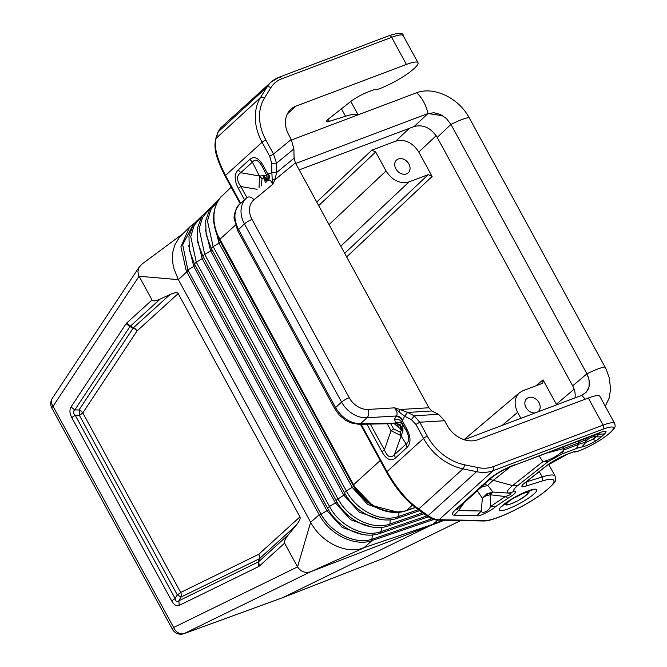 <?xml version="1.0" encoding="UTF-8"?>
<svg xmlns="http://www.w3.org/2000/svg" width="667" height="667" viewBox="0 0 667 667"><rect width="100%" height="100%" fill="white"/><g stroke="black" fill="none" stroke-linecap="round" stroke-linejoin="round"><path stroke-width="1" d="M193.789 223.778L189.57 227.122L179.506 237.093L174.704 245.181L172.953 251.501L172.461 256.595L172.895 263.648L174.045 269.034L178.381 279.656L310.647 522.253L297.549 566.908L284.592 543.155C283.875 541.587 285.209 538.719 288.586 534.525L295.965 525.513C299.341 521.327 300.675 518.451 299.958 516.892L178.197 293.58C177.297 292.163 174.571 292.48 170.027 294.531L160.197 299.049C155.653 301.1 152.935 301.417 152.026 300L138.661 275.396L137.919 271.777L138.769 267.851L141.587 264.39L182.533 233.975M375.679 151.976L371.836 150.158L395.739 141.137C404.877 138.869 412.573 142.505 418.801 152.051L432.116 176.455L428.272 174.637L409.096 181.874C399.958 184.142 392.271 180.507 386.035 170.969L375.679 151.976L318.684 205.628M295.965 525.513L259.48 558.638A6.286 3.143 15.2 0 1 259.096 558.904A6.286 5.053 64 0 0 258.771 554.277L180.699 592.446A6.286 1.151 -28.6 0 1 177.272 594.822L181.015 597.065A6.286 5.053 64 0 0 180.699 592.446L82.808 412.906A6.286 4.652 33.5 0 0 79.006 409.972L74.821 409.913L71.027 406.978C69.368 409.821 69.61 413.365 71.761 417.6L75.196 415.224L175.138 598.532C175.738 601.551 176.988 602.301 178.889 600.775L179.206 605.403L258.571 566.608L258.254 561.981L259.48 558.638A6.286 4.927 47.8 0 0 258.771 554.277L299.958 516.892M71.761 417.6L171.711 600.909L175.138 598.532L177.272 594.822L79.381 415.283A6.286 1.151 -28.6 0 0 82.808 412.906L137.018 330.965A6.286 4.927 47.8 0 0 133.542 327.655A6.286 1.509 -66.8 0 0 133.217 328.031L129.932 326.622L130.248 326.238L126.772 322.928L126.13 323.687L129.932 326.622L74.821 409.913C72.87 411.314 72.986 413.09 75.196 415.224L79.381 415.283A6.286 1.317 -89.2 0 0 79.006 409.972L133.217 328.031A6.286 4.652 33.5 0 1 137.018 330.965L178.197 293.58M372.536 534.934L371.619 540.72L372.144 540.545L363.598 548.024L310.639 571.752L444.305 520.26M283.016 597.524L432.975 524.304L442.805 520.235M520.894 418.326L517.625 412.331C513.765 404.31 514.374 397.782 519.451 392.746L522.953 390.695L542.121 383.458L542.705 383.116L543.013 379.857L556.32 404.269L574.129 389.186M235.334 225.221L219.743 239.386L354.636 486.71C368.017 506.161 384.467 514.34 403.994 511.247L415.274 507.504L405.594 510.513M353.193 484.217L353.185 485.426L352.868 484.851L353.193 484.217L352.868 484.851L353.193 484.217L217.517 234.809L215.374 228.631L214.04 221.552L213.924 214.616L215.024 208.096L216.633 203.568L219.768 198.207L231.166 187.169M219.718 239.395L219.376 239.995L219.743 239.378L218.701 237.394M395.881 168.876A8.638 6.77 47.8 0 0 408.087 172.92A8.638 6.77 47.8 0 0 408.896 163.965A8.638 6.77 47.8 0 0 396.473 160.13A8.638 6.77 47.8 0 0 395.881 168.876M328.431 509.671A3.143 0.575 -28.6 0 1 326.955 510.705L193.772 266.441L187.877 269.96L188.169 270.527L178.381 279.656L139.07 276.246L53.043 406.27A9.43 1.734 -28.6 0 0 51.868 408.104A9.43 9.43 0 0 1 52.284 398.391A9.43 6.978 33.5 0 0 53.043 406.27L173.645 627.472L297.549 566.908C300.85 571.736 305.219 573.353 310.639 571.752L184.3 633.508A9.43 7.579 -116 0 1 173.645 627.472A9.43 1.734 -28.6 0 0 172.47 629.306L51.868 408.104M437.819 520.143L432.975 524.304L359.947 549.024C342.805 553.035 320.385 540.862 310.647 522.253L319.201 514.774L319.535 515.374C330.182 534.767 354.586 546.648 371.619 540.72M188.169 270.527L320.744 513.673L319.201 514.774L186.31 271.019L180.907 246.765L189.57 227.122L193.822 223.728M288.586 534.525L258.638 561.722L259.346 566.075L284.592 543.155M380.198 460.513L353.493 484.767L354.636 486.71M403.994 511.247L406.478 510.505L412.389 505.144M556.62 404.836L556.32 404.269M537.627 412.006A8.638 6.77 47.8 0 0 538.202 411.572A8.638 6.77 47.8 0 0 539.019 402.618A8.638 6.77 47.8 0 0 526.588 398.783A8.638 6.77 47.8 0 0 526.005 407.537A8.638 6.77 47.8 0 0 535.401 412.848M291.521 139.962L416.608 92.755C433.867 86.185 458.521 97.841 469.084 117.575L605.986 368.793L609.363 378.139L610.572 389.37L609.146 398.124L605.269 406.236M581.574 395.414L464.199 439.728M581.616 395.398L581.616 395.398C589.686 391.195 591.454 384.009 586.927 373.837L589.228 380.432L589.028 386.852L586.351 392.104L581.616 395.398A25.138 14.916 69.3 0 1 585.192 399.191M572.653 385.851L586.927 373.837L450.942 124.429L437.21 137.427L572.653 385.851C574.821 389.928 575.596 393.947 574.979 397.907M442.83 115.775L427.939 113.548L434.034 112.74L440.545 114.524L446.481 118.626L450.942 124.429A25.138 4.619 -28.6 0 1 469.084 117.575M295.698 163.473L427.939 113.548L414.14 126.513C423.287 124.245 430.974 127.889 437.21 137.427M414.14 126.513L299.208 169.902M361.164 424.279L386.985 471.627L386.81 472.319L386.985 471.627C397.107 489.053 407.712 501.492 418.809 508.946L428.122 515.649L476.546 471.686A37.711 29.548 -132.2 0 0 493.121 470.685L603.118 429.156A24.512 4.502 151.4 0 1 610.305 432.424L609.154 433.475A24.512 4.502 -28.6 0 1 578.172 451.134A6.286 1.151 -28.6 0 1 576.03 451.526A9.43 1.734 -28.6 0 0 572.319 452.284L567.475 454.11A18.851 3.46 151.4 0 0 546.323 465.899L524.629 483.016A12.573 2.309 -28.6 0 0 525.604 486.201L541.829 481.115A40.854 7.504 -28.6 0 1 539.211 495.731A40.854 7.504 -28.6 0 1 484.951 520.56L439.128 519.71L493.121 470.685A3.143 1.868 -110.7 0 0 493.088 466.658L603.085 425.137A27.655 5.078 151.4 0 1 614.649 423.445L599.866 396.323A27.655 5.078 151.4 0 0 588.302 398.016L477.797 439.736A25.138 19.702 47.8 0 1 447.032 425.187L444.606 420.727L438.578 414.324L414.224 415.791L419.743 422.228L415.925 424.437L423.553 438.419A50.275 39.403 47.8 0 0 462.973 468.851L418.809 508.946L416.875 508.696L426.188 515.408L428.122 515.649C432.441 518.467 436.11 519.818 439.128 519.71L437.585 520.135C434.167 520.002 430.365 518.426 426.188 515.408M341.454 108.796L345.523 116.266L329.306 121.344A9.43 1.734 151.4 0 1 326.53 121.519A9.43 1.734 151.4 0 1 328.573 118.959L350.267 101.843A15.708 2.885 -28.6 0 1 367.892 92.021L372.745 90.187A6.286 1.151 -28.6 0 1 375.213 89.678A9.43 1.734 -28.6 0 0 378.439 89.095A27.655 5.078 -28.6 0 0 413.382 69.176L414.541 68.126A27.655 5.078 151.4 0 0 417.992 62.748A27.655 5.078 151.4 0 0 406.428 64.441L295.923 106.161L287.294 113.99M345.523 116.266A43.997 8.079 -28.6 0 1 357.937 114.891M217.951 132.066L215.841 138.561L260.522 97.532L266.9 87.169L217.951 132.066L220.418 128.106L218.476 131.132L216.366 137.627C213.565 145.398 216.617 158.004 225.513 175.463L262.081 142.263L269.71 156.245L273.52 154.044L276.513 163.223L276.705 172.461L294.08 158.179L293.889 148.941L291.254 139.461L288.819 135.001A25.138 19.702 -132.2 0 1 290.854 109.246A25.138 19.702 -132.2 0 1 295.923 106.161M247.199 197.457L247.107 197.532A6.286 3.902 -129.4 0 0 247.015 197.607A25.138 19.702 47.8 0 0 246.44 198.099L247.107 197.532A6.286 3.902 -129.4 0 1 253.985 199.758A18.851 14.774 47.8 0 0 252.034 219.451L349.208 397.69A6.286 1.151 151.4 0 0 341.587 402.101L335.568 407.57C341.904 417.992 350.2 423.378 360.463 423.737L367.042 417.759L396.298 415.991L394.447 419.368C397.557 418.659 399.95 419.576 401.609 422.103L404.636 416.225L407.545 412.439L400.033 409.505L399.133 412.048L404.636 416.225L411.414 419.626L414.224 415.791L407.545 412.439L431.908 410.972L438.578 414.324M267.984 180.357L269.143 179.94L270.677 180.615L272.803 184.284L272.186 179.215L274.812 179.84L276.705 172.461L271.878 172.736L272.186 179.215M349.208 397.69A18.851 14.774 47.8 0 0 368.301 409.43L394.697 407.837L396.965 412.256L397.065 414.557L396.298 415.991C398.949 416.016 401.067 417.325 402.66 419.91M294.08 158.179L295.398 162.915L428.898 407.77L400.033 409.505L394.697 407.837L399.133 412.048M396.89 423.737L400.133 425.629L395.915 423.587L358.954 424.32L360.463 423.737L395.848 423.045L395.673 422.378C398.791 421.669 401.184 422.586 402.843 425.112L401.609 422.103L406.036 430.215C409.513 436.877 409.555 441.496 406.145 444.064L406.987 447.49C411.047 443.313 410.997 437.152 406.837 429.031L406.036 430.215L402.843 425.112L402.951 430.774L400.492 424.887L395.848 423.045L394.897 423.228M264.657 179.698L266.483 180.507L263.598 176.572L263.498 177.997L264.657 179.698L265.224 182.625M397.474 424.262L398.474 427.372L400.408 428.689L401.259 430.665L402.951 430.774L394.464 454.669C390.687 458.621 387.335 457.012 384.4 449.85L370.36 424.095M395.873 423.595L396.54 423.528M395.848 423.045L395.915 423.587M402.951 430.774L402.284 430.932L400.133 425.629L400.492 424.887M240.428 203.585C233.825 209.93 233.142 218.509 238.386 229.331L335.568 407.57L334.784 408.788L237.602 230.549L234.175 218.392C233.408 218.109 235.501 206.637 239.887 204.052L246.44 198.099A25.138 19.702 47.8 0 0 244.405 223.862L341.587 402.101A25.138 19.702 47.8 0 0 367.042 417.759A6.286 3.302 86.5 0 0 368.301 409.43M400.133 425.629L400.408 428.689M393.588 428.923L400.2 432.216L401.042 435.618L391.07 430.749L393.588 428.923L390.737 423.695M263.498 177.997L262.014 178.764L259.496 175.996L259.063 187.694M266.542 180.807L266.817 179.706L263.798 175.554L263.598 176.572M266.542 181.549L266.817 179.706M244.564 199.808L238.336 188.386L240.854 186.56C236.435 180.248 236.393 175.629 240.737 172.711L238.186 169.918L249.867 159.313L252.418 162.106C255.261 158.504 258.613 160.105 262.481 166.925L263.282 165.741L267.992 174.379L266.9 175.029L267.267 180.173L266.575 181.516M267.175 180.398L266.742 175.479L262.481 166.925L266.742 175.479L259.496 175.996L240.737 172.711L252.418 162.106L259.255 175.838M401.025 435.876L406.145 444.064L394.464 454.669L395.306 458.104C390.879 461.622 386.41 459.48 381.891 451.676L384.4 449.85L391.07 430.749L387.26 423.762M266.483 180.507L266.525 180.99M428.898 407.77L431.908 410.972M598.616 433.458L599.116 434.234L604.635 433.9C607.404 431.032 606.17 430.473 600.95 432.224L600.192 432.783M581.774 447.032C585.359 446.34 590.078 444.239 595.923 440.737L592.863 439.27L585.793 442.421L581.774 447.032A18.626 3.418 151.4 0 0 576.088 448.616L561.922 453.969L564.015 449.892C557.971 455.769 550.925 459.696 542.871 461.672L547.824 461.822L561.922 453.969M547.824 461.822L517.692 485.593C513.682 488.986 512.715 490.912 514.782 491.379L508.763 493.088L492.946 492.071L487.777 485.426L484.525 484.184M539.103 455.928L542.871 461.672L512.573 485.576C507.32 490.012 506.053 492.513 508.763 493.088C512.665 493.372 511.522 494.522 505.328 496.548L490.462 506.587L490.17 494.764L505.328 496.548L507.929 498.291L495.323 506.803L490.462 506.587C488.786 511.339 481.949 514.107 481.307 511.005L477.022 515.624L454.235 515.199L458.529 510.572L457.203 509.054M458.171 508.112L455.636 509.655L488.069 480.207L490.604 478.664L457.27 508.954M576.088 448.616A12.573 7.462 -110.7 0 0 578.181 444.539A24.912 4.577 151.4 0 1 585.793 442.421L585.859 441.387C588.294 438.527 591.437 436.885 595.289 436.451L592.863 439.27A9.021 1.659 -28.6 0 0 596.406 436.685L595.289 436.451L594.689 434.834M586.168 438.161L585.534 439.72L587.902 437.502M579.206 440.787L578.522 442.896L585.534 439.72L585.859 441.387M546.29 453.21L563.223 448.674L563.907 446.565M599.475 433.133L513.273 465.674L600.95 432.224M489.795 479.398L512.573 485.576L517.692 485.593M480.048 488.244L482.041 486.968L487.777 485.426A47.974 8.813 151.4 0 1 493.672 480.032L510.43 466.8M477.689 490.387L478.531 489.628M464.349 502.501L458.529 510.572L481.307 511.005L482.333 498.241L486.91 493.763L492.946 492.071L490.17 494.764L485.768 495.889L482.333 498.241L477.305 490.737M481.707 485.751L482.041 486.968M485.768 495.889L487.936 493.913L486.91 493.763M487.936 493.913L491.521 492.996M269.71 156.245L271.686 163.357L276.513 163.223L293.889 148.941M386.035 170.969L329.039 224.621M320.744 513.673L321.052 514.232L319.535 515.374M362.189 534.384L342.196 527.439L326.955 510.705L321.052 514.232C331.532 533.308 355.553 544.997 372.278 539.161L372.77 539.003L372.144 540.545L433.8 519.468M418.801 152.051L436.168 135.701M395.739 141.137L409.355 128.322M170.027 294.531L133.542 327.655L130.248 326.238L160.197 299.049M71.027 406.978L126.13 323.687M508.254 501.968A11.939 2.193 -28.6 0 1 522.736 493.588A11.939 2.193 -28.6 0 1 526.238 495.181A11.939 2.193 -28.6 0 1 511.756 503.56A11.939 2.193 -28.6 0 1 508.254 501.968M460.647 520.568L383.2 558.421L283.675 597.282L184.3 633.508A9.43 5.644 70 0 1 183.975 633.65A9.43 9.43 0 0 1 172.47 629.306M258.254 561.981L259.096 558.904L181.015 597.065L178.889 600.775L258.254 561.981M502.218 425.371L517.625 412.331M352.81 484.751L219.376 239.995M220.018 239.953L219.685 240.579M371.836 150.158L316.725 202.034M195.223 265.424A3.143 0.575 -28.6 0 1 193.772 266.441L188.694 245.714M192.921 225.154L182.691 244.731L187.877 269.96L186.31 271.019M353.693 486.343A3.143 0.575 -28.6 0 1 352.218 487.369L219.043 243.105L213.14 246.632L207.462 220.96L210.822 209.588L217.984 200.884M220.494 242.088A3.143 0.575 -28.6 0 1 219.043 243.105L213.807 222.411M344.389 492.529L211.222 248.316L344.405 492.588L346.315 490.895L213.14 246.632L211.264 248.357M387.769 511.631L367.584 504.344L352.218 487.369L346.315 490.895C356.645 510.789 381.507 522.886 398.733 516.416L418.301 509.721M345.273 494.114A3.143 0.575 -28.6 0 1 343.797 495.147L210.622 250.884L204.711 254.41L199.116 228.639L202.61 217.284L209.955 208.671M212.073 249.867A3.143 0.575 -28.6 0 1 210.622 250.884L205.453 229.84M335.968 500.308L202.801 256.095L197.715 242.246L197.349 228.389L201.868 216.216L210.805 207.354M202.843 256.136L204.711 254.41L337.894 498.674C348.141 518.417 372.811 530.423 389.92 523.995L422.603 512.823M379.598 519.234L359.288 512.156L343.797 495.147L335.985 500.367L202.801 256.095M336.852 501.892A3.143 0.575 -28.6 0 1 335.376 502.926L202.193 258.663L196.29 262.189L190.737 236.593L194.222 225.313L201.517 216.775M203.652 257.645A3.143 0.575 -28.6 0 1 202.193 258.663L197.073 237.777M370.894 526.813L350.742 519.793L335.376 502.926L329.473 506.453L196.29 262.189L194.38 263.874L327.555 508.146L329.473 506.453C339.645 526.046 364.124 537.961 381.099 531.582L426.913 515.916M327.547 508.087L194.422 263.915M126.772 322.928L152.026 300M258.571 566.608L259.346 566.075M171.711 600.909C174.054 604.944 176.547 606.436 179.206 605.403M428.272 174.637L344.689 253.318M432.116 176.455L346.648 256.912M543.013 379.857L536.043 385.759M409.096 181.874L340.795 246.173M283.425 597.39L382.95 558.529A9.43 9.43 0 0 0 383.658 558.221A9.43 7.579 64 0 1 383.2 558.421A9.43 5.544 68.7 0 1 382.95 558.529A9.43 5.544 68.7 0 1 382.691 558.621M353.493 484.767L353.185 485.426L372.795 505.686L397.757 512.164M428.339 516.85L380.098 533.35L381.099 531.582L381.357 527.355M423.937 513.79L388.919 525.763L389.92 523.995L390.17 519.776M431.949 518.768L372.77 539.003M344.405 492.588C354.819 512.539 379.665 524.829 397.732 518.176L398.733 516.416L398.991 512.256M586.927 373.837L586.927 373.837A25.138 4.619 -28.6 0 1 605.069 366.983M427.939 113.548L427.939 113.548A25.138 14.916 -110.7 0 0 416.608 92.755M406.428 64.441L391.646 37.319L281.649 78.848A34.567 27.089 47.8 0 0 270.81 87.761L264.432 98.124A3.143 1.901 -148.4 0 0 260.522 97.532A50.275 39.403 47.8 0 0 262.081 142.263A3.143 0.575 151.4 0 1 265.891 140.053L273.52 154.044L291.254 139.461M220.418 128.106L271.119 82.074L279.089 77.222A3.143 1.868 69.3 0 0 278.723 77.447A37.711 29.548 47.8 0 0 271.119 82.074A37.711 29.548 47.8 0 0 266.9 87.169A3.143 1.901 31.6 0 1 270.81 87.761M240.695 203.318L225.513 175.463M386.985 471.627L423.553 438.419A3.143 0.575 151.4 0 1 427.364 436.218L419.743 422.228L444.606 420.727M411.414 419.626L415.925 424.437M406.837 429.031L402.126 420.393C400.534 417.809 398.416 416.508 395.764 416.483M395.306 458.104L406.987 447.49M381.891 451.676L366.892 424.162M238.336 188.386C234.175 180.257 234.125 174.104 238.186 169.918M249.867 159.313C254.294 155.795 258.763 157.937 263.282 165.741M267.876 180.457C269.601 178.773 269.818 176.588 268.526 173.887L267.992 174.379C269.285 177.072 269.068 179.265 267.342 180.94M268.526 173.887L271.878 172.736L271.686 163.357M395.673 422.378L394.447 419.368M237.602 230.549L244.405 223.862A6.286 1.151 151.4 0 1 252.034 219.451M253.985 199.758L272.803 184.284L274.812 179.84L295.398 162.915M394.205 423.628L398.474 427.372M334.784 408.788L339.128 414.899L345.406 420.218L350.617 422.836L358.954 424.32M262.014 178.764L261.247 185.901M400.2 432.216L401.259 430.665M264.432 98.124A47.132 36.943 47.8 0 0 265.891 140.053M588.302 398.016L603.085 425.137A3.143 1.868 -110.7 0 1 603.118 429.156M427.364 436.218A47.132 36.943 47.8 0 0 464.324 464.741A3.143 1.326 101.8 0 1 462.973 468.851L476.546 471.686A3.143 1.326 -78.2 0 0 477.897 467.575L464.324 464.741M493.088 466.658A34.567 27.089 -132.2 0 1 477.897 467.575M484.951 520.56A3.143 2.943 91.1 0 1 483.408 520.994L437.594 520.135M508.154 508.854A21.369 3.927 151.4 0 0 534.075 493.855A21.369 3.927 151.4 0 0 527.805 491.012A21.369 3.927 151.4 0 0 501.892 506.003A21.369 3.927 151.4 0 0 508.154 508.854M604.635 433.9L601.934 436.351A15.308 2.81 -28.6 0 1 595.923 440.737M507.929 498.291C514.657 494.18 516.942 491.879 514.782 491.379M477.022 515.624C478.114 517.158 491.746 510.572 495.323 506.803M454.235 515.199C451.251 515.099 451.717 513.248 455.636 509.655M488.069 480.207C492.238 475.738 506.578 467.434 514.749 464.766M601.934 436.351A12.573 9.847 -132.2 0 1 596.406 436.685L599.116 434.234L595.122 434.776M578.181 444.539L564.015 449.892L563.223 448.674L578.522 442.896L578.181 444.539M610.305 432.424A3.143 2.46 47.8 0 0 610.939 432.041L609.788 433.091A3.143 2.46 -132.2 0 1 609.154 433.475M572.319 452.284A3.143 1.868 69.3 0 1 571.952 452.509L573.462 451.759C573.803 452.226 575.229 452.101 577.747 451.384A3.143 2.026 -109.5 0 0 578.172 451.134M576.03 451.526A3.143 3.052 110.1 0 1 573.995 451.901M571.952 452.509L567.1 454.344A3.143 1.868 -110.7 0 0 567.475 454.11M546.323 465.899A3.143 2.101 51.7 0 0 546.79 465.649L567.1 454.344M541.829 481.115A3.143 2.268 -107.4 0 0 542.179 476.955L526.063 482.008M548.649 464.265L555.127 476.163A43.997 8.079 -28.6 0 0 542.179 476.955L539.261 471.594M525.604 486.201A3.143 2.268 -107.4 0 0 525.98 482.074M524.629 483.016A3.143 2.101 51.7 0 0 525.096 482.775L546.79 465.649M417.992 62.748L403.21 35.626A27.655 5.078 151.4 0 0 391.646 37.319A3.143 1.868 69.3 0 0 389.086 35.693A3.143 1.868 69.3 0 0 388.719 35.918M328.181 119.276L329.306 121.344M403.21 35.626C403.368 32.558 398.666 32.575 389.086 35.693L279.089 77.222A3.143 1.868 69.3 0 1 281.649 78.848M246.915 197.682L240.854 186.56L257.103 189.303M221.469 196.14C211.731 208.404 211.022 223.011 219.335 239.962L353.143 485.384C363.665 505.027 388.311 517.2 406.053 510.755M202.359 215.466L193.472 224.262L188.969 236.351L189.328 250.117L194.38 263.874M218.859 199.483L210.08 208.463L205.694 220.669L206.128 234.501L211.222 248.316M52.284 398.391L139.428 266.675M529.431 490.645L528.989 492.213L526.872 494.797L518.267 500.575L509.48 504.435L506.862 505.002L503.977 504.527M464.032 439.67L519.451 392.746M383.658 558.221L460.697 520.568M283.35 597.424L183.975 633.65M415.366 507.579L406.553 510.588M380.098 533.35C362.289 539.903 337.81 527.789 327.555 508.146M388.919 525.763C370.977 532.366 346.315 520.168 335.985 500.367M397.732 518.176L419.635 510.689M350.817 101.417L358.121 114.816M215.841 138.561C213.69 147.707 215.224 156.395 225.113 176.071L240.212 203.76M360.447 424.287L386.585 472.236C393.822 485.059 401.717 495.406 410.288 503.277L416.875 508.696M266.358 181.699L266.567 181.082M267.267 180.157L266.116 182.091M502.284 505.661L501.926 506.511C500.609 507.17 508.537 500.734 511.381 499.341L527.072 491.462L532.216 489.995L531.307 489.836M513.273 465.674C500.925 470.368 492.346 476.713 490.604 478.664M553.868 457.67L555.803 456.587L553.868 457.67M614.649 423.445C615.074 426.046 616.642 426.288 610.939 432.041M577.747 451.384C590.253 446.531 600.934 440.428 609.788 433.091M555.127 476.163C555.169 480.473 559.455 479.69 542.771 493.28C525.162 506.403 493.63 521.586 483.408 520.994M523.462 484L525.096 482.775"/></g></svg>
